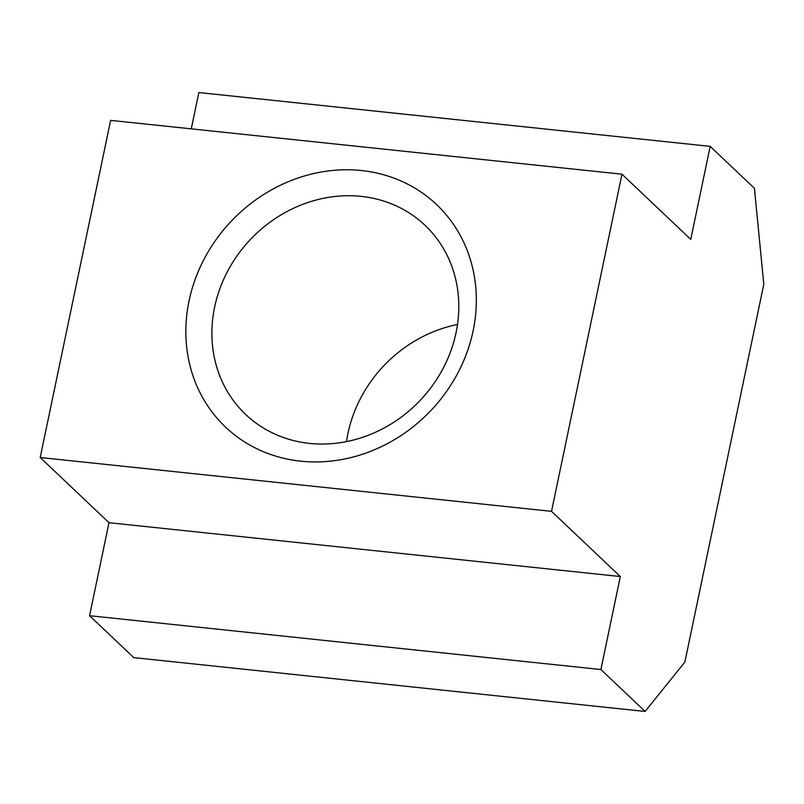 <?xml version="1.0" encoding="UTF-8"?>
<svg xmlns="http://www.w3.org/2000/svg" width="804" height="804" viewBox="0 0 804 804"><rect width="100%" height="100%" fill="white"/><g stroke="black" fill="none" stroke-linecap="round" stroke-linejoin="round"><path stroke-width="1.21" d="M361.147 196.367A130.328 116.942 -46.5 0 0 227.693 271.119A130.328 116.942 -46.5 0 0 245.692 414.482A130.328 116.942 -46.5 0 0 309.53 443.406A130.328 116.942 -46.5 0 0 442.984 368.654A130.328 116.942 -46.5 0 0 424.984 225.281A130.328 116.942 -46.5 0 0 361.147 196.367M457.496 324.504A130.328 116.942 -46.5 0 0 346.504 441.617M300.726 461.174A153.333 137.574 133.5 0 1 189.051 300.897A153.333 137.574 133.5 0 1 361.438 170.528A153.333 137.574 133.5 0 1 473.124 330.806A153.333 137.574 133.5 0 1 300.726 461.174M600.889 669.541L620.326 576.538L551.534 511.344L621.964 174.197L690.757 239.381L710.183 146.378L754.413 188.287L763.8 284.234L684.867 662.074L645.12 711.45L600.889 669.541L89.566 615.713L133.786 657.622L645.12 711.45M621.964 174.197L110.63 120.369L40.2 457.516L108.992 522.7L89.566 615.713M551.534 511.344L40.2 457.516M710.183 146.378L198.859 92.55L191.272 128.851M620.326 576.538L108.992 522.7"/></g></svg>
